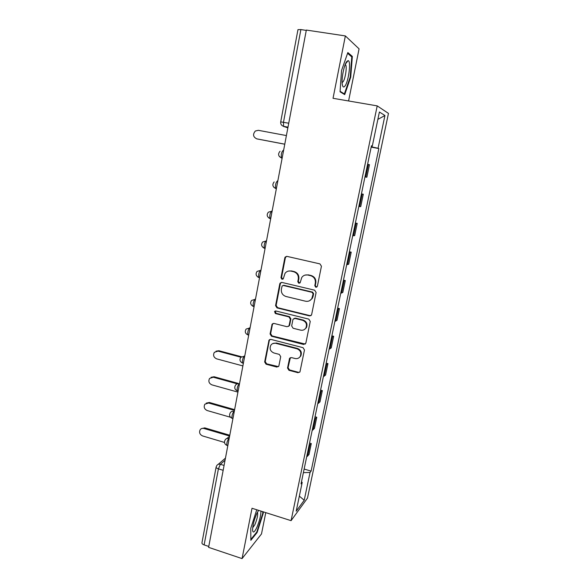 <?xml version="1.0" encoding="UTF-8"?>
<svg xmlns="http://www.w3.org/2000/svg" width="588" height="588" viewBox="0 0 588 588"><rect width="100%" height="100%" fill="white"/><g stroke="black" fill="none" stroke-linecap="round" stroke-linejoin="round"><path stroke-width="0.88" d="M315.822 287.275L317.373 286.268L321.438 266.224L319.968 263.902L287.003 256.383L285.18 257.052L284.827 257.853L280.983 277.683L281.99 279.285L283.276 278.8L285.048 273.302C286.576 271.384 288.539 270.649 290.95 271.097L293.669 271.737C297.124 272.92 298.667 275.368 298.3 279.079L297.793 281.652L298.807 283.254L300.137 282.732L301.784 277.44C303.327 275.382 305.363 274.581 307.891 275.044L310.648 275.684C314.139 276.882 315.697 279.344 315.322 283.078L314.8 285.658L315.822 287.275M305.003 275.111L308.391 274.875L311.14 275.515C314.624 276.705 316.182 279.168 315.8 282.887L315.278 285.467L316.3 287.076L316.829 287.091M286.488 256.346L285.378 257.72L281.534 277.514L282.916 279.138M288.333 271.105L291.479 270.943L294.198 271.575C297.646 272.759 299.182 275.199 298.822 278.903L298.314 281.468L299.77 283.093M287.532 368.022L288.951 370.3L297.976 372.704L299.954 371.881L304.474 349.97L303.033 347.677L270.877 339.394L269.025 340.099L264.651 361.943L266.055 364.2L276.794 367.059L278.697 366.309L278.918 365.736L280.711 356.651L279.293 354.388L273.935 352.984C270.355 351.374 269.319 348.794 270.825 345.244C272.06 343.532 273.729 342.9 275.823 343.326L296.977 348.794C300.49 350.308 301.593 352.822 300.284 356.343C299.042 358.246 297.293 358.967 295.029 358.511L291.494 357.585L289.561 358.364L287.532 368.022L288.061 367.647L289.48 369.918L298.491 372.314L299.726 372.204M291.075 520.659L252.017 508.267L242.065 558.6L208.6 547.362L306.333 30.061L345.362 35.927L333.036 98.299L377.209 105.884L291.075 520.659L307.487 498.102L388.462 113.396L377.209 105.884M309.457 315.888L311.434 315.072L311.662 314.484L316.109 292.501L314.654 290.193L281.939 282.431L280.108 283.115L279.785 283.857L275.566 305.613L276.999 307.891L309.457 315.888L310.978 315.58M310.251 321.423L305.863 343.12L303.68 344.48L271.494 336.226L270.076 333.962L272.126 324.128L273.979 323.422L286.995 326.707L288.906 325.95L289.149 325.326L290.369 319.188L288.936 316.903L275.338 313.529L274.545 311.449L275.838 310.964L308.803 319.122L310.251 321.423M348.588 100.967L359.07 48.855L345.362 35.927M242.065 558.6L261.491 533.948L265.776 512.633M208.769 546.458L204.132 544.907C202.566 544.319 201.838 543.606 201.956 542.761L216.112 467.115M288.737 123.215L280.711 121.87L297.969 29.635L300.88 29.576L283.482 122.253L283.563 126.347L287.848 127.897M306.274 30.392L300.88 29.576M364.972 176.914L365.773 177.061L368.404 164.427L367.61 164.25M368.404 164.427L369.47 164.691L366.853 177.238L365.773 177.061M361.444 193.856L363.303 194.231L361.392 194.077M358.79 206.579L360.723 206.609L363.303 194.231M355.373 222.992L357.225 223.381L355.27 223.514M352.697 235.847L354.674 235.604L357.225 223.381M349.39 251.745L351.22 252.156L349.221 252.561M346.685 264.732L348.706 264.218L351.22 252.156M343.473 280.138L345.296 280.557L343.245 281.233M340.746 293.25L342.811 292.464L345.296 280.557M337.637 308.156L339.445 308.597L337.358 309.531M334.888 321.393L336.99 320.35L339.445 308.597M331.882 335.829L333.668 336.277L331.536 337.468M329.096 349.176L331.242 347.883L333.668 336.277M326.193 363.141L327.964 363.604L325.796 365.045M323.385 376.607L325.576 375.063L327.964 363.604M320.578 390.116L322.334 390.594L320.129 392.277M317.748 403.691L319.975 401.905L322.334 390.594M315.028 416.752L316.77 417.245L314.529 419.156M312.184 430.431L314.44 428.417L316.77 417.245M309.553 443.058L311.28 443.565L309.001 445.704M306.679 456.839L308.979 454.597L311.28 443.565M371.418 145.949L372.3 146.074L379.4 112.007L384.934 115.52L378.069 148.257L371.241 146.787M303.386 472.656L310.045 472.458L311.103 471.12L378.841 148.543L378.069 148.257M310.045 472.458L304.216 500.263L296.205 511.185L302.195 482.432L301.482 481.793M372.3 146.074L371.454 145.758L301.049 483.88L302.195 482.432M344.708 94.624L350.713 77.212L352.344 56.426L347.846 52.553L341.547 70.509L340.048 91.787L344.708 94.624M256.75 509.767L250.775 528.303L250.841 540.313L257.118 532.515L263.226 513.383L263.248 511.825M371.175 147.125L378.841 148.543M304.143 469.04L311.103 471.12M384.934 115.52L377.863 119.379M299.343 496.11L304.216 500.263M350.183 77.131L350.713 77.212M350.97 56.205L352.344 56.426M262.718 513.221L263.226 513.383M256.559 532.338L257.118 532.515M281.27 282.402L280.344 283.673L276.132 305.385L277.558 307.649L309.95 315.624M313.125 293.949L312.103 292.332L283.416 285.496L282.122 285.981L281.38 289.178C281.027 292.846 282.563 295.279 285.974 296.484L305.532 301.21C308.171 301.703 310.258 300.85 311.794 298.645L313.125 293.949L313.61 293.735L312.596 292.126L312.103 292.332M283.012 285.467L283.967 285.305L312.596 292.126M309.545 300.733L312.279 298.417L313.066 296.44L312.581 296.653M313.61 293.735L313.066 296.44M273.097 323.429L272.42 324.517L270.649 333.668L272.06 335.924L305.326 344.076M288.502 326.391L289.686 325.046L290.898 318.916L289.465 316.645L275.904 313.272L275.338 313.529M275.353 310.942L275.904 313.272M300.63 330.14C302.871 330.574 304.621 329.853 305.878 327.979C307.281 324.385 306.194 321.827 302.607 320.298L295.051 318.424L293.133 319.188L292.883 319.813L291.67 325.958L293.103 328.244L300.63 330.14M304.437 329.5L306.377 327.692C307.781 324.106 306.686 321.555 303.114 320.026L302.607 320.298M294.096 318.446L295.573 318.159L303.114 320.026M290.362 357.658L288.061 367.647M299.152 357.666L300.791 355.99C302.1 352.484 301.005 349.97 297.499 348.464L296.977 348.794M272.692 343.605L276.382 343.01L297.499 348.464M269.929 339.408L269.333 340.43L265.232 361.583L266.636 363.832L278.455 366.625M286.4 135.571L258.33 130.316L255.332 131.014C252.597 134.373 253.075 136.989 256.772 138.856L284.776 144.178M284.768 144.214L257.169 138.952M346.795 61.497C344.193 64.54 341.466 77.881 342.209 83.812C342.628 87.083 343.546 87.825 344.965 86.032C348.699 81.489 351.33 60.277 348.052 60.637L346.795 61.497M342.128 82.511L343.024 81.857C345.178 79.262 347.082 67.561 345.744 65.062L345.229 64.496M347.581 53.317L351.778 56.904L350.205 77.057L344.377 93.926L340.077 91.294M343.245 93.735L344.377 93.926M258.595 510.355L256.831 513.471C254.067 519.932 252.649 525.547 252.583 530.31C253.024 533.279 254.435 532.346 256.802 527.517C259.448 521.284 260.837 515.816 260.969 511.104M252.686 527.774L254.854 524.709C257.11 519.211 258 515.11 257.522 512.405L257.434 512.266M262.733 511.663L262.718 513.5L256.787 532.044L250.833 539.424M240.859 357.203L218.03 351.124L214.348 352.322C212.878 355.226 213.628 357.401 216.619 358.849L242.881 365.92M215.994 351.168L218.854 350.72L241.323 356.703M237.331 383.861L213.268 377.217L209.563 378.444C208.174 381.289 208.946 383.427 211.871 384.853L237.927 392.115M211.048 377.312L214.098 376.746L238.28 383.42M233.781 410.196L208.564 403L204.837 404.235C203.529 407.028 204.315 409.13 207.182 410.542L230.452 417.245M206.197 403.133L209.394 402.464L234.553 409.638M229.629 436.046L203.911 428.468C202.36 428.086 201.111 428.505 200.177 429.718C198.942 432.459 199.736 434.525 202.551 435.921L224.484 442.448M201.427 428.645L204.756 427.873L229.783 435.238M225.057 460.228L220.368 464.292L218.413 468.849L204.132 544.907M224.079 465.424L220.368 464.292C218.832 463.91 217.634 464.336 216.774 465.578L216.134 466.997C216.039 467.688 216.803 468.305 218.413 468.849L223.153 470.312M287.951 127.376L283.857 126.618M313.081 429.894L315.425 418.649M318.637 403.221L321.011 391.829M324.267 376.202L326.671 364.67M329.971 348.846L332.404 337.167M335.748 321.136L338.21 309.303M341.599 293.067L344.098 281.086M347.523 264.629L350.051 252.487M353.528 235.825L356.093 223.521M359.613 206.638L362.208 194.172M307.59 456.237L309.905 445.131M229.224 438.185L228.813 438.516C227.24 440.75 226.593 443.043 226.88 445.395L227.343 445.535M229.144 438.619L228.813 438.516C227.269 438.148 226.064 438.582 225.197 439.824C223.881 442.235 224.447 444.094 226.88 445.395L227.813 445.675M234.347 411.071L233.943 411.365C232.356 413.548 231.716 415.856 232.017 418.288L232.51 418.435M234.274 411.46L233.943 411.365C232.414 411.012 231.209 411.446 230.327 412.673C228.967 415.106 229.533 416.973 232.017 418.288L232.936 418.553M239.536 383.611L239.132 383.868C237.545 385.993 236.905 388.315 237.221 390.844L237.743 390.983M239.47 383.957L239.132 383.868C237.626 383.523 236.42 383.964 235.523 385.169C234.112 387.617 234.678 389.506 237.221 390.844L238.125 391.094M244.792 355.784L244.395 356.005C242.793 358.07 242.16 360.415 242.491 363.039L242.998 363.171M244.733 356.093L240.801 357.298C239.323 359.768 239.889 361.679 242.491 363.039L243.381 363.274M250.12 327.597L249.724 327.781C248.114 329.787 247.482 332.147 247.835 334.873L248.349 335.05M250.069 327.869L246.144 329.052C244.601 331.551 245.167 333.492 247.835 334.873L247.805 334.859M255.515 299.042L255.126 299.182C253.501 301.122 252.877 303.511 253.252 306.341L253.737 306.546M255.471 299.263L251.576 300.424C249.951 302.952 250.51 304.922 253.252 306.341L254.097 306.554M260.984 270.098L260.602 270.201C258.97 272.075 258.345 274.486 258.735 277.433L259.19 277.668M260.947 270.282L257.088 271.406C255.368 273.971 255.912 275.978 258.735 277.433L259.558 277.632M266.526 240.771L266.144 240.83C264.504 242.638 263.887 245.078 264.299 248.151L264.718 248.401M266.496 240.911L262.689 241.991C260.851 244.593 261.388 246.644 264.299 248.151L265.1 248.327M272.141 211.055L271.766 211.063C270.113 212.805 269.502 215.274 269.929 218.471L270.318 218.736M272.126 211.143L268.378 212.165C266.408 214.811 266.93 216.913 269.929 218.471L270.708 218.64M276.353 188.748L275.64 188.403C275.191 185.066 275.801 182.567 277.462 180.898L277.83 180.928M282.115 158.268L279.374 156.57M283.6 150.388L283.24 150.315C281.564 151.91 280.961 154.446 281.431 157.922L281.755 158.201M275.897 188.652L273.81 187.278M270.127 218.685L268.356 217.589M264.438 248.32L263.034 247.504M258.823 277.558L257.831 277.029M253.296 306.407L252.759 306.15M315.8 282.887L315.322 283.078M311.14 275.515L310.648 275.684M308.391 274.875L307.891 275.044M298.314 281.468L297.793 281.652M298.822 278.903L298.3 279.079M294.198 271.575L293.669 271.737M291.479 270.943L290.95 271.097M281.534 277.514L280.983 277.683M285.378 257.72L284.827 257.853M315.278 285.467L314.8 285.658M277.558 307.649L276.999 307.891M276.132 305.385L275.566 305.613M280.344 283.673L279.785 283.857M283.967 285.305L283.416 285.496M304.18 344.156L303.68 344.48M272.06 335.924L271.494 336.226M270.649 333.668L270.076 333.962M272.42 324.517L271.854 324.796M289.686 325.046L289.149 325.326M290.898 318.916L290.369 319.188M289.465 316.645L288.936 316.903M295.573 318.159L295.051 318.424M289.877 358.562L289.347 358.923M276.382 343.01L275.823 343.326M277.352 366.684L276.794 367.059M266.636 363.832L266.055 364.2M265.232 361.583L264.651 361.943M269.333 340.43L268.76 340.746M298.491 372.314L297.976 372.704M289.48 369.918L288.951 370.3M257.522 139.04L256.772 138.856M218.854 350.72L218.03 351.124M214.098 376.746L213.268 377.217M209.394 402.464L208.564 403M204.756 427.873L203.911 428.468M282.152 158.062L281.431 157.922C278.205 156.217 277.749 153.99 280.057 151.248M276.389 188.557L275.64 188.403C272.538 186.778 272.046 184.617 274.162 181.92M248.702 335.094L247.835 334.873M229.577 436.333L226.806 438.545M287.988 127.162L283.563 126.347C281.424 125.567 280.476 124.075 280.711 121.87M218.177 464.373L225.461 458.111M285.731 256.927L285.18 257.052M280.667 282.931L280.108 283.115M312.279 298.417L311.794 298.645M272.7 323.848L272.126 324.128M289.436 325.671L288.906 325.95M275.111 311.206L274.545 311.449M306.377 327.692L305.878 327.979M290.09 358.011L289.561 358.364M300.791 355.99L300.284 356.343M269.598 339.791L269.025 340.099M345.053 64.952L345.744 65.062M345.384 64.121L348.052 60.637M258.036 511.192L258.808 510.421"/></g></svg>
